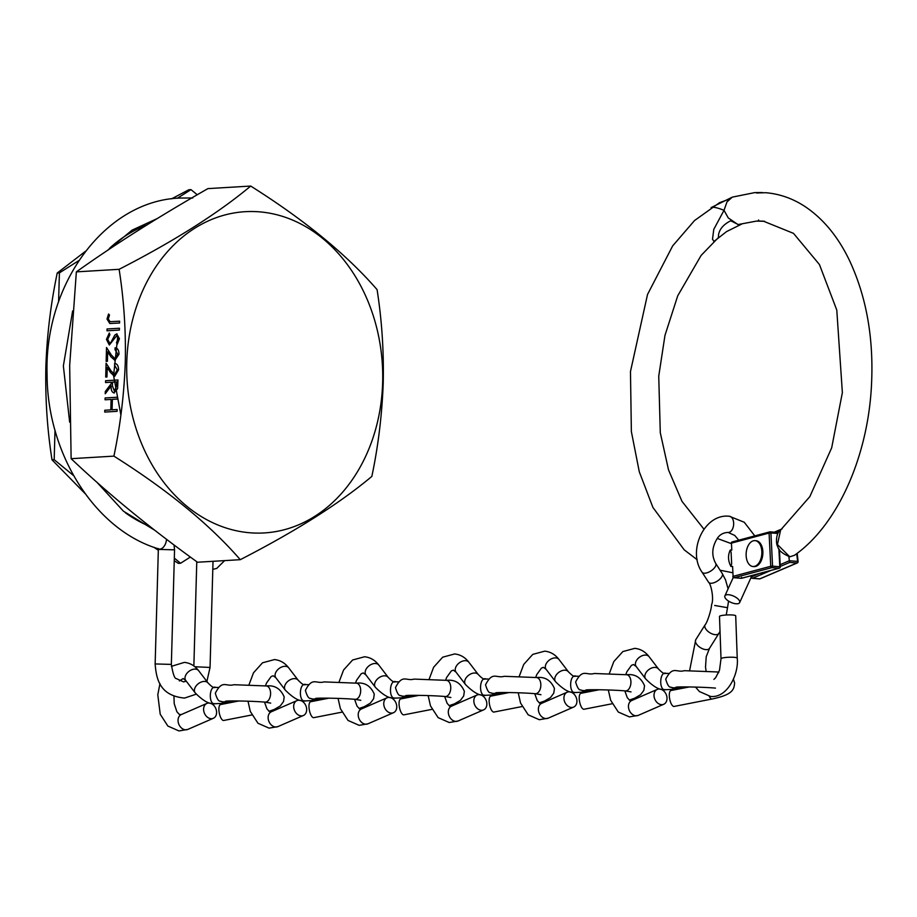 <?xml version="1.0" encoding="UTF-8"?>
<svg xmlns="http://www.w3.org/2000/svg" width="917" height="917" viewBox="0 0 917 917"><rect width="100%" height="100%" fill="white"/><g stroke="black" fill="none" stroke-linecap="round" stroke-linejoin="round"><path stroke-width="1.38" d="M126.775 362.249A160.911 127.887 86.6 0 0 250.226 532.8A160.911 127.887 86.6 0 0 382.653 382.378A160.911 127.887 86.6 0 0 259.202 211.827A160.911 127.887 86.6 0 0 126.775 362.249M113.903 456.127C120.333 425.534 124.139 394.23 125.285 362.192C125.95 330.567 123.898 299.607 119.118 269.311C174.402 240.942 218.257 213.191 250.696 186.059C304.249 219.793 346.374 254.318 377.07 289.612C381.839 319.907 383.902 350.867 383.237 382.492C382.08 414.53 378.285 445.834 371.843 476.416C339.622 503.41 295.767 531.161 240.265 559.679C209.775 524.558 167.651 490.033 113.903 456.127L71.125 458.683C107.874 493.518 149.998 528.043 197.499 562.236L240.265 559.679M125.262 512.683A157.988 125.572 86.6 0 0 149.895 526.461M250.696 186.059L207.93 188.615C158.698 216.687 114.831 244.438 76.352 271.868L69.669 365.516L71.125 458.683M85.499 251.269L57.232 273.014C50.744 303.986 46.95 335.301 45.85 366.949C45.208 398.952 47.271 429.913 52.017 459.83L85.063 493.575M153.884 547.277L158.32 550.269M174.253 560.734L178.379 563.382L180.557 563.256L174.322 558.144M106.991 330.808L107.048 328.974L119.428 328.24L119.37 330.063L106.991 330.808M115.164 360.576L110.842 356.724L107.679 351.819L107.415 361.309L106.143 361.378L106.521 347.532L111.427 355.131L115.118 358.753L117.754 354.18L115.026 349.629L115.072 347.807C117.582 347.99 118.889 350.122 119.015 354.203L114.774 360.564M115.152 358.765L117.789 354.191L115.026 349.629M111.198 385.954L111.163 385.954C110.923 390.172 111.966 392.522 114.35 392.98C111.931 392.51 110.877 390.172 111.163 385.954L105.237 393.783L105.295 391.525L111.221 383.696L111.266 382.206L105.547 382.549L105.604 380.715L117.984 379.982L117.571 388.682L113.926 392.969M76.352 271.868L119.118 269.311M105.065 399.789L105.123 397.967L117.502 397.221L117.445 399.055L112.367 399.353L112.08 409.807L117.158 409.509L117.101 411.332L104.721 412.077L104.779 410.243L110.808 409.888L111.095 399.434L105.065 399.789M114.717 374.434L117.353 369.86L114.625 365.31L114.636 363.476C117.147 363.671 118.453 365.803 118.58 369.883L114.728 376.257L110.395 372.405L107.232 367.499L106.968 376.979L105.707 377.059L106.085 363.212L110.991 370.812L114.682 374.434L117.307 369.86L114.591 365.31L114.992 363.499M107.232 367.499L110.441 372.405L114.327 376.245M109.731 343.176L110.968 342.362L114.82 335.129L116.7 333.88L119.451 338.728L117.204 344.288L116.482 342.671L118.19 338.602L116.7 335.702L109.318 344.998L106.441 339.382L109.318 333.02L109.891 334.705L107.702 339.301L109.696 343.164L110.934 342.362L114.785 335.129L116.998 333.891M108.275 319.047L110.12 321.684L119.623 321.179L119.565 323.013L109.811 323.518L107.002 319.024L108.573 314.015L109.49 315.035L108.275 319.047M177.405 198.221L190.988 189.636L188.822 189.762L171.536 198.863M52.017 459.83L54.183 459.692L55.009 430.222M58.596 301.785L59.399 272.888L78.851 260.577M57.232 273.014L59.399 272.888M73.566 475.579L54.183 459.692M190.369 557.043L180.557 563.256M190.988 189.636L197.258 194.771M146.663 225.089A157.988 125.572 86.6 0 0 109.444 248.392M105.111 399.789L105.123 397.967M105.157 397.967L117.502 397.233M112.115 409.807L117.158 409.509M104.767 412.077L104.779 410.243M104.813 410.243L110.808 409.888M110.842 409.888L111.095 399.434M105.593 382.549L105.604 380.715L117.984 379.982M105.272 393.725L105.295 391.525M105.34 391.525L111.266 383.696L111.266 382.206M114.407 391.158L116.597 385.702L116.7 381.885L112.527 382.125L112.413 385.862L114.361 391.146L116.551 385.702L116.654 381.885M105.742 377.059L106.131 363.27M115.061 349.629L115.118 347.807M115.21 360.587L110.877 356.724L107.679 351.819M106.177 361.378L106.567 347.589M109.329 344.998L106.441 339.382M106.475 339.382L109.352 333.02M117.227 344.253L116.482 342.671M116.528 342.683L118.19 338.602M118.224 338.602L116.746 335.714M107.037 330.808L107.048 328.974L119.428 328.24M110.12 321.684L119.623 321.191M109.834 323.518L107.002 319.024M107.048 319.024L108.607 314.015M117.731 336.367L113.593 375.695L120.884 415M697.207 559.76L684.197 549.833L652.938 507.479L639.287 471.774L631.366 431.586L630.472 371.534L647.517 294.495L672.654 245.905L694.536 220.538L719.536 202.68L729.004 199.287L732.408 197.109L754.737 192.604L762.325 192.513M733.119 576.621L732.821 576.506A1.295 1.295 0 0 0 734.013 577.733A1.295 0.779 94.5 0 0 734.185 577.721L741.406 578.283L779.06 568.208L771.839 567.634L734.185 577.721A1.295 1.009 75 0 1 733.084 576.357L732.603 566.465L733.084 576.357L770.738 566.282L769.088 533.052L731.445 543.128L731.789 550.074A168.27 101.5 94.5 0 1 730.276 550.028L731.101 552.366L731.663 563.703L730.929 566.454A184.684 111.404 -85.5 0 0 732.603 566.465M730.929 566.454C727.972 560.768 727.754 555.289 730.276 550.028M731.789 550.074L731.445 543.128A1.295 1.009 75 0 1 732.133 541.958A1.295 1.295 0 0 0 731.181 543.277L731.457 543.391M764.618 221.284L756.445 221.1L738.185 224.527L730.711 220.779C723.651 224.344 719.593 228.998 718.538 234.741L718.412 237.56L701.127 255.419L677.72 295.813L664.974 335.381L658.738 376.176L660.286 432.709L668.516 469.882L681.984 501.347L703.935 529.166M741.406 578.283L741.589 577.297M731.101 552.366L731.663 563.703M758.657 220.011L757.82 221.043L763.403 221.169L793.492 233.354L819.431 264.532L836.785 310.061L842.368 392.625L831.685 447.805L809.837 496.624L780.619 530.026L777.433 544.538L789.812 556.814L794.5 555.278C836.659 525.739 866.336 460.047 871.15 390.837C874.44 341.72 867.161 298.14 849.302 260.084C837.886 236.46 823.053 218.578 804.817 206.417C792.586 198.427 779.53 193.865 765.649 192.708L756.514 192.994M712.498 239.348L713.77 229.388L724.006 210.325C717.495 207.678 713.185 206.784 711.065 207.62L732.236 197.166L726.998 201.912L724.006 210.325L728.27 217.937L738.025 224.585L741.601 224.138L726.562 231.588L713.93 241.48L712.463 239.005M770.933 570.431L752.536 578.272L759.757 578.845L796.953 562.981L789.732 562.408L789.331 560.745L797.584 561.399L796.735 553.639M789.812 556.814L788.861 556.447L789.331 560.745L780.184 564.654M788.861 556.447L788.001 555.989M787.852 555.817A1.295 0.745 -78.7 0 0 788.219 556.103L788.219 556.103A1.295 0.745 -78.7 0 0 788.631 556M753.487 566.523A12.976 7.829 -85.5 0 0 753.992 566.591A12.976 7.829 -85.5 0 0 754.657 566.591A12.976 7.829 -85.5 0 0 762.852 553.73A12.976 7.829 -85.5 0 0 756.032 540.721A12.976 7.829 -85.5 0 0 755.516 540.709M754.359 540.629A12.976 7.829 -85.5 0 0 746.151 553.501A12.976 7.829 -85.5 0 0 752.972 566.511A12.976 7.829 -85.5 0 0 753.625 566.511A12.976 7.829 -85.5 0 0 761.832 553.65A12.976 7.829 -85.5 0 0 755.012 540.64A12.976 7.829 -85.5 0 0 754.359 540.629M714.675 605.461L727.513 607.707L728.568 601.093M708.6 582.295L702.09 572.242A8.115 3.714 147.1 0 0 703.706 573.171A8.115 3.714 147.1 0 0 712.417 569.87A8.115 3.714 147.1 0 0 715.707 563.428L722.218 573.48A8.115 3.714 147.1 0 1 722.275 573.572A8.115 3.714 147.1 0 1 720.246 578.73A8.115 3.714 147.1 0 1 710.216 583.223A8.115 3.714 147.1 0 1 708.6 582.295A8.115 3.714 147.1 0 1 708.543 582.203C710.629 583.074 714.389 598.514 711.512 604.876L711.512 604.876C711.603 608.922 707.339 622.62 705.07 624.878A8.115 4.241 -147.9 0 1 705.127 624.786M720.028 631.343L718.917 633.315A8.115 4.241 -147.9 0 1 718.871 633.406A8.115 4.241 -147.9 0 1 715.271 634.679A8.115 4.241 -147.9 0 1 707.362 630.827A8.115 4.241 -147.9 0 1 705.07 624.878M737.234 658.154A8.115 1.215 -2.1 0 0 734.036 657.306A8.115 1.215 -2.1 0 0 725.507 657.489A8.115 1.215 -2.1 0 0 721.014 658.738L719.49 616.43A8.115 1.215 -2.1 0 1 723.983 615.181A8.115 1.215 -2.1 0 1 732.511 614.998A8.115 1.215 -2.1 0 1 735.709 615.846L737.234 658.154C739.045 673.72 727.353 698.502 710.515 696.416L699.407 691.533L695.499 687.074M727.181 594.697A8.115 3.404 24.5 0 1 735.927 597.357A8.115 3.404 24.5 0 1 739.652 602.595A8.115 3.404 24.5 0 1 737.348 603.787A8.115 3.404 24.5 0 1 728.614 601.128A8.115 3.404 24.5 0 1 724.889 595.89A8.115 3.404 24.5 0 1 727.181 594.697M666.453 673.479C659.369 669.983 658.521 691.922 665.834 689.664L666.774 689.653M680.666 686.936A8.115 8.024 113.2 0 1 672.677 687.933L670.866 687.154A8.115 8.024 113.2 0 0 677.342 687.062M666.029 689.676L663.874 689.561C659.346 690.088 653.294 686.569 645.74 679.004A8.115 5.364 -37.4 0 1 645.602 678.832A8.115 5.364 -37.4 0 1 646.932 671.393A8.115 5.364 -37.4 0 1 655.288 667.416A8.115 5.364 -37.4 0 1 658.337 668.802A8.115 5.364 -37.4 0 1 658.486 668.986M659.621 689.022A8.115 6.155 66.5 0 0 657.271 689.401A8.115 6.155 66.5 0 0 654.348 697.826A8.115 6.155 66.5 0 0 661.398 704.646A8.115 6.155 66.5 0 0 663.748 704.267A8.115 6.155 66.5 0 0 666.67 695.843A8.115 6.155 66.5 0 0 659.621 689.022M689.297 686.936L671.003 690.512A8.115 2.911 78.9 0 0 669.513 697.963A8.115 2.911 78.9 0 0 674.121 706.434L712.142 698.995A8.115 2.911 78.9 0 1 709.231 696.267M658.337 668.802C661.994 672.619 664.286 674.155 665.238 673.41L668.424 673.422M486.285 679.096C479.201 675.6 478.353 697.539 485.666 695.281L486.606 695.258M500.499 692.553A8.115 8.024 113.2 0 1 492.509 693.539L490.698 692.771A8.115 8.024 113.2 0 0 497.174 692.679M485.861 695.292L483.706 695.166C479.178 695.705 473.138 692.186 465.572 684.621A8.115 5.364 -37.4 0 1 465.435 684.449A8.115 5.364 -37.4 0 1 466.764 677.01A8.115 5.364 -37.4 0 1 475.121 673.021A8.115 5.364 -37.4 0 1 478.17 674.408A8.115 5.364 -37.4 0 1 478.319 674.591M479.453 694.627A8.115 6.155 66.5 0 0 477.104 695.006A8.115 6.155 66.5 0 0 474.181 703.442A8.115 6.155 66.5 0 0 481.23 710.262A8.115 6.155 66.5 0 0 483.58 709.884A8.115 6.155 66.5 0 0 486.503 701.448A8.115 6.155 66.5 0 0 479.453 694.627M509.13 692.553L490.836 696.129A8.115 2.911 78.9 0 0 489.346 703.568A8.115 2.911 78.9 0 0 493.954 712.051L522.048 706.548M478.17 674.408C481.826 678.236 484.13 679.772 485.07 679.016L488.257 679.027M576.369 676.288C569.285 672.791 568.437 694.731 575.75 692.473L576.69 692.45M590.582 689.744A8.115 8.024 113.2 0 1 582.593 690.73L580.782 689.962A8.115 8.024 113.2 0 0 587.258 689.871M575.945 692.484L573.79 692.369C569.262 692.897 563.221 689.378 555.656 681.812A8.115 5.364 -37.4 0 1 555.519 681.64A8.115 5.364 -37.4 0 1 556.848 674.201A8.115 5.364 -37.4 0 1 565.204 670.212A8.115 5.364 -37.4 0 1 568.253 671.611A8.115 5.364 -37.4 0 1 568.402 671.783M569.537 691.831A8.115 6.155 66.5 0 0 567.187 692.209A8.115 6.155 66.5 0 0 564.264 700.634A8.115 6.155 66.5 0 0 571.314 707.454A8.115 6.155 66.5 0 0 573.664 707.076A8.115 6.155 66.5 0 0 576.587 698.651A8.115 6.155 66.5 0 0 569.537 691.831M599.214 689.744L580.919 693.321A8.115 2.911 78.9 0 0 579.429 700.76A8.115 2.911 78.9 0 0 584.037 709.242L612.132 703.752M568.253 671.611C571.91 675.428 574.214 676.964 575.154 676.219L578.34 676.219M396.201 681.893C389.117 678.408 388.281 700.347 395.582 698.078L396.522 698.066M410.415 695.361A8.115 8.024 113.2 0 1 402.425 696.347L400.626 695.567A8.115 8.024 113.2 0 0 407.091 695.487M395.777 698.101L393.622 697.975C389.095 698.513 383.054 694.994 375.489 687.418A8.115 5.364 -37.4 0 1 375.351 687.246A8.115 5.364 -37.4 0 1 376.681 679.806A8.115 5.364 -37.4 0 1 385.048 675.829A8.115 5.364 -37.4 0 1 388.086 677.216A8.115 5.364 -37.4 0 1 388.235 677.399M389.381 697.436A8.115 6.155 66.5 0 0 387.02 697.814A8.115 6.155 66.5 0 0 384.097 706.25A8.115 6.155 66.5 0 0 391.146 713.071A8.115 6.155 66.5 0 0 393.496 712.692A8.115 6.155 66.5 0 0 396.419 704.256A8.115 6.155 66.5 0 0 389.381 697.436M419.046 695.361L400.752 698.926A8.115 2.911 78.9 0 0 399.273 706.377A8.115 2.911 78.9 0 0 403.87 714.847L431.964 709.357M388.086 677.216C391.742 681.044 394.046 682.58 394.986 681.824L398.173 681.835M306.129 684.701C299.034 681.205 298.197 703.144 305.499 700.886L306.438 700.875M320.331 698.158A8.115 8.024 113.2 0 1 312.353 699.155L310.542 698.376A8.115 8.024 113.2 0 0 317.007 698.284M305.693 700.897L303.538 700.783C299.011 701.31 292.97 697.791 285.416 690.226A8.115 5.364 -37.4 0 1 285.267 690.054A8.115 5.364 -37.4 0 1 286.597 682.615A8.115 5.364 -37.4 0 1 294.965 678.637A8.115 5.364 -37.4 0 1 298.014 680.024A8.115 5.364 -37.4 0 1 298.151 680.208M299.297 700.244A8.115 6.155 66.5 0 0 296.948 700.622A8.115 6.155 66.5 0 0 294.013 709.047A8.115 6.155 66.5 0 0 301.063 715.879A8.115 6.155 66.5 0 0 303.412 715.489A8.115 6.155 66.5 0 0 306.335 707.064A8.115 6.155 66.5 0 0 299.297 700.244M328.962 698.158L310.68 701.734A8.115 2.911 78.9 0 0 309.189 709.185A8.115 2.911 78.9 0 0 313.786 717.656L341.881 712.165M298.014 680.024C301.659 683.853 303.963 685.389 304.902 684.632L308.089 684.644M216.045 687.509C208.95 684.013 208.113 705.952 215.415 703.694L216.355 703.683M230.247 700.966A8.115 8.024 113.2 0 1 222.269 701.952L220.458 701.184A8.115 8.024 113.2 0 0 226.935 701.092M215.61 703.706L213.455 703.591C208.927 704.118 202.886 700.599 195.332 693.034A8.115 5.364 -37.4 0 1 195.183 692.862A8.115 5.364 -37.4 0 1 196.513 685.423A8.115 5.364 -37.4 0 1 204.881 681.434A8.115 5.364 -37.4 0 1 207.93 682.833A8.115 5.364 -37.4 0 1 208.067 683.005M209.214 703.052A8.115 6.155 66.5 0 0 206.864 703.431A8.115 6.155 66.5 0 0 203.941 711.856A8.115 6.155 66.5 0 0 210.979 718.676A8.115 6.155 66.5 0 0 213.329 718.298A8.115 6.155 66.5 0 0 216.263 709.873A8.115 6.155 66.5 0 0 209.214 703.052M238.879 700.966L220.596 704.543A8.115 2.911 78.9 0 0 219.106 711.993A8.115 2.911 78.9 0 0 223.702 720.464L251.797 714.973M207.93 682.833C211.575 686.65 213.879 688.186 214.819 687.441L218.005 687.441M206.887 681.469L210.05 667.45L194.885 666.751M196.295 694.146L184.535 698.078C159.925 695.739 156.314 679.359 155.145 663.942L171.353 664.401L174.551 549.845L174.024 544.95M155.145 663.942L158.343 549.398L174.551 549.845M192.753 197.98L180.019 198.038C105.398 200.514 43.913 283.811 47.088 374.915C47.294 454.465 95.494 530.427 158.973 548.985A8.115 4.711 -72.6 0 0 160.005 549.111A8.115 4.711 -72.6 0 0 166.493 539.265M777.822 533.465L770.91 532.926L772.561 566.144L779.782 566.717L778.888 548.813M770.383 531.883L777.284 532.422A1.295 0.779 94.5 0 1 777.444 532.41L770.223 531.837A1.295 1.295 0 0 0 769.787 531.883A1.295 1.009 75 0 0 769.088 533.052L770.91 532.926A1.295 0.779 -85.5 0 0 770.062 531.849A1.295 1.009 75 0 0 769.787 531.883L732.133 541.958A1.295 1.009 75 0 1 732.408 541.936L769.546 531.998M778.224 532.743A1.295 1.295 0 0 0 777.444 532.41A1.295 0.779 94.5 0 1 778.052 533.029M779.439 549.696L780.287 566.866A1.295 1.295 0 0 1 779.335 568.185A1.295 1.009 75 0 0 780.023 567.004L779.782 566.717A1.295 0.779 -85.5 0 1 779.06 568.208A1.295 1.009 75 0 0 779.335 568.185L741.475 578.318L734.013 577.733A1.295 0.779 94.5 0 1 733.554 577.423M770.738 566.282A1.295 1.009 75 0 0 771.839 567.634A1.295 0.779 94.5 0 0 772.561 566.144L770.738 566.282M796.953 562.981A1.295 0.779 -85.5 0 0 797.584 561.399L797.847 561.812A1.295 0.986 -113.1 0 1 796.953 562.981M789.732 562.408L780.264 566.442M751.229 575.704L751.367 576.942L759.402 573.515M779.817 530.725L776.114 532.307M760.434 578.558A1.295 0.986 -113.1 0 1 759.757 578.845A1.295 0.779 -85.5 0 1 759.517 578.891A1.295 1.295 0 0 0 760.124 578.787L797.32 562.923A1.295 1.295 0 0 0 798.099 561.582L797.194 553.295M750.954 575.773L751.103 577.171A1.295 1.295 0 0 0 752.295 578.318A1.295 0.779 94.5 0 0 752.536 578.272A1.295 0.986 -113.1 0 1 751.367 576.942L751.459 577.332M759.287 578.81A1.295 0.779 -85.5 0 0 759.517 578.891L752.295 578.318A1.295 0.779 94.5 0 1 751.745 577.825M706.136 671.267L705.517 667.232L706.205 656.755L709.494 648.353A8.115 4.241 -147.9 0 1 705.895 649.626A8.115 4.241 -147.9 0 1 697.917 645.706A8.115 4.241 -147.9 0 1 695.751 639.734L705.104 624.832M727.834 532.41A8.115 4.894 -85.5 0 0 728.109 532.445A8.115 4.894 -85.5 0 0 728.946 532.399A8.115 4.894 -85.5 0 0 733.657 524.283A8.115 4.894 -85.5 0 0 729.657 516.305A8.115 4.894 -85.5 0 0 729.382 516.271A8.115 4.894 -85.5 0 0 729.026 516.271M657.271 689.401L631.721 700.519A8.115 6.155 66.5 0 0 628.798 708.956A8.115 6.155 66.5 0 0 635.848 715.776A8.115 6.155 66.5 0 0 638.198 715.398L629.394 716.911L618.287 712.028L610.63 700.233L608.315 689.974M625.772 674.671L626.827 671.817L631.481 665.318L633.521 664.527L636.18 666.51A8.115 5.364 -37.4 0 1 637.51 659.071A8.115 5.364 -37.4 0 1 645.877 655.093A8.115 5.364 -37.4 0 1 649.064 656.664L658.417 668.883M718.584 672.723A8.115 4.894 -85.5 0 0 716.727 671.932L718.825 672.138M477.104 695.006L451.565 706.136A8.115 6.155 66.5 0 0 448.642 714.561A8.115 6.155 66.5 0 0 455.68 721.381A8.115 6.155 66.5 0 0 458.042 721.003L449.238 722.527L438.12 717.633L430.463 705.838L428.159 695.59M445.605 680.276L446.659 677.422L451.324 670.935L453.353 670.132L456.013 672.127A8.115 5.364 -37.4 0 1 457.342 664.687A8.115 5.364 -37.4 0 1 465.71 660.698A8.115 5.364 -37.4 0 1 468.896 662.269L478.25 674.499M495.845 692.793L495.833 692.793C497.541 692.232 522.174 692.541 535.287 693.711A8.115 4.894 -85.5 0 0 540.835 685.48A8.115 4.894 -85.5 0 0 540.778 683.658A8.115 4.894 -85.5 0 0 536.56 677.548C544.904 676.574 550.865 680.231 554.441 688.529L553.776 693.137L550.521 697.55L544.583 701.012L539.196 702.892M567.187 692.209L541.649 703.328A8.115 6.155 66.5 0 0 538.715 711.752A8.115 6.155 66.5 0 0 545.764 718.573A8.115 6.155 66.5 0 0 548.114 718.194L539.311 719.719L528.203 714.836L520.547 703.03L518.231 692.782M535.688 677.48L536.743 674.625L541.408 668.126L543.437 667.324L546.096 669.318A8.115 5.364 -37.4 0 1 547.426 661.879A8.115 5.364 -37.4 0 1 555.794 657.902A8.115 5.364 -37.4 0 1 558.98 659.472L568.334 671.691M585.929 689.985L585.917 689.997C587.625 689.435 612.258 689.744 625.371 690.914A8.115 4.894 -85.5 0 0 630.919 682.672A8.115 4.894 -85.5 0 0 630.862 680.85A8.115 4.894 -85.5 0 0 626.643 674.74C634.988 673.766 640.937 677.434 644.525 685.721L643.86 690.329L640.593 694.742L634.667 698.204L629.28 700.084M387.02 697.814L361.481 708.933A8.115 6.155 66.5 0 0 358.558 717.369A8.115 6.155 66.5 0 0 365.596 724.189A8.115 6.155 66.5 0 0 367.958 723.811L359.155 725.336L348.036 720.441L340.379 708.646L338.075 698.399M355.521 683.085L356.575 680.231L361.241 673.731L363.27 672.94L365.929 674.935A8.115 5.364 -37.4 0 1 367.27 667.496A8.115 5.364 -37.4 0 1 375.626 663.507A8.115 5.364 -37.4 0 1 378.824 665.077L388.166 677.308M405.761 695.602L405.75 695.602C407.457 695.04 432.09 695.35 445.203 696.519A8.115 4.894 -85.5 0 0 450.751 688.277A8.115 4.894 -85.5 0 0 450.694 686.466A8.115 4.894 -85.5 0 0 446.476 680.345C454.821 679.382 460.781 683.039 464.357 691.338L463.693 695.946L460.437 700.347L454.5 703.82L449.112 705.689M296.948 700.622L271.398 711.741A8.115 6.155 66.5 0 0 268.475 720.177A8.115 6.155 66.5 0 0 275.524 726.998A8.115 6.155 66.5 0 0 277.874 726.619L269.071 728.132L257.964 723.249L250.307 711.454L247.991 701.196M265.437 685.893L266.492 683.039L271.157 676.54L273.186 675.749L275.845 677.732A8.115 5.364 -37.4 0 1 277.186 670.293A8.115 5.364 -37.4 0 1 285.542 666.315A8.115 5.364 -37.4 0 1 288.74 667.885L298.082 680.105M315.677 698.41L315.666 698.41C317.374 697.848 342.007 698.158 355.12 699.327A8.115 4.894 -85.5 0 0 360.668 691.086A8.115 4.894 -85.5 0 0 360.61 689.275A8.115 4.894 -85.5 0 0 356.404 683.154C364.737 682.179 370.697 685.847 374.274 694.146L373.609 698.754L370.353 703.156L364.416 706.629L359.028 708.497M206.864 703.431L181.314 714.549A8.115 6.155 66.5 0 0 178.391 722.974A8.115 6.155 66.5 0 0 185.44 729.794A8.115 6.155 66.5 0 0 187.79 729.416L178.987 730.941L167.88 726.058L160.223 714.251L157.793 694.788L159.959 683.589M179.377 680.941L183.113 678.546L185.773 680.54A8.115 5.364 -37.4 0 1 187.102 673.101A8.115 5.364 -37.4 0 1 195.459 669.123A8.115 5.364 -37.4 0 1 198.657 670.694L207.999 682.913M225.593 701.218L225.582 701.218C227.29 700.657 251.923 700.966 265.047 702.135A8.115 4.894 -85.5 0 0 270.584 693.894A8.115 4.894 -85.5 0 0 270.526 692.071A8.115 4.894 -85.5 0 0 266.32 685.962C274.653 684.988 280.613 688.656 284.19 696.943L283.525 701.551L280.27 705.964L274.332 709.426L268.945 711.305M114.763 376.257L114.694 374.434M186.277 681.205L183.56 681.893L176.293 678.58C174.574 678.637 172.935 673.903 171.353 664.401M196.777 561.72L193.865 665.96M158.343 549.398L158.148 548.504M154.698 530.209L123.451 511.205L96.927 482.273M69.658 422.187L63.365 365.917L72.638 310.909M107.553 250.364L132.151 230.098L157.208 218.578M213.019 561.307L210.05 667.45M212.79 569.342L216.71 568.437L224.631 560.608M720.109 570.214L732.637 572.735M717.254 538.428L731.193 543.586M782.121 528.857L774.361 532.158M780.619 530.026C775.495 533.098 775.908 544.813 777.788 546.578C778.281 549.925 781.754 553.1 788.219 556.103L788.23 555.553M753.992 566.591L752.972 566.511M756.032 540.721L755.012 540.64M702.09 572.242C686.913 551.048 704.451 513.165 729.382 516.271L744.26 522.254L754.794 535.895M738.747 540.182L734.758 535.436L728.109 532.445C723.456 532.594 719.868 534.542 717.369 538.268C711.89 547.002 711.34 555.393 715.707 563.428M728.087 588.84L725.507 579.819L722.275 573.572M727.513 607.707L726.241 614.986M751.138 577.343L739.652 602.595M733.279 577.423L724.889 595.89M709.494 648.353L718.871 633.406M689.584 670.717L695.751 639.734M721.014 658.738L719.513 670.178L715.65 677.709L713.93 679.371M609.243 673.777L613.805 661.604L622.849 651.574L634.793 648.353C640.524 648.949 645.281 651.712 649.064 656.664M631.721 700.519L629.761 700.416L627.285 697.677L624.832 690.868M670.866 687.154C669.101 687.532 667.381 684.873 665.719 679.188C672.906 665.146 676.333 673.032 684.38 670.682L716.727 671.932M733.44 679.233L734.609 682.924C734.127 689.641 732.603 694.731 712.142 698.995M666.304 689.687L676.757 689.057L681.434 686.925M636.18 666.51L645.602 678.832M676.001 687.188L675.989 687.188C677.709 686.627 702.33 686.936 715.455 688.105M638.198 715.398L663.748 704.267M429.076 679.394L433.649 667.221L442.682 657.191L454.626 653.959C460.357 654.555 465.114 657.329 468.896 662.269M451.565 706.136L449.594 706.033L447.118 703.293L444.665 696.473M490.698 692.771C488.933 693.137 487.225 690.49 485.552 684.804C492.738 670.751 496.166 678.649 504.212 676.299L536.56 677.548M486.136 695.292L496.59 694.673L501.267 692.541M456.013 672.127L465.435 684.449M535.287 693.711L540.961 694.708M458.042 721.003L483.58 709.884M519.16 676.586L523.733 664.412L532.766 654.383L544.709 651.162C550.441 651.746 555.198 654.52 558.98 659.472M541.649 703.328L539.677 703.224L537.202 700.485L534.749 693.676M580.782 689.962C579.017 690.341 577.309 687.681 575.635 681.996C582.822 667.943 586.25 675.84 594.296 673.491L626.643 674.74M576.22 692.484L586.674 691.865L591.35 689.733M546.096 669.318L555.519 681.64M625.371 690.914L631.045 691.899M548.114 718.194L573.664 707.076M338.992 682.191L343.566 670.029L352.598 659.999L364.542 656.767C370.273 657.363 375.03 660.137 378.824 665.077M361.481 708.933L359.51 708.83L357.034 706.101L354.581 699.281M400.626 695.567C398.849 695.946 397.141 693.286 395.479 687.601C402.655 673.559 406.082 681.457 414.129 679.096L446.476 680.345M396.052 698.101L406.506 697.47L411.183 695.338M365.929 674.935L375.351 687.246M445.203 696.519L450.877 697.516M367.958 723.811L393.496 712.692M248.908 684.999L253.482 672.826L262.514 662.796L274.458 659.575C280.189 660.171 284.946 662.934 288.74 667.885M271.398 711.741L269.426 711.638L266.95 708.898L264.497 702.09M310.542 698.376C308.777 698.754 307.057 696.095 305.395 690.409C312.571 676.368 315.998 684.254 324.045 681.904L356.404 683.154M305.969 700.909L316.434 700.279L321.099 698.146M275.845 677.732L285.267 690.054M355.12 699.327L360.794 700.313M277.874 726.619L303.412 715.489M171.387 666.338L184.386 662.383C190.106 662.98 194.863 665.742 198.657 670.694M181.314 714.549L179.342 714.446L176.866 711.707L174.207 703.637L173.955 696.29M220.458 701.184C218.693 701.562 216.974 698.903 215.312 693.218C222.487 679.165 225.914 687.062 233.961 684.712L266.32 685.962M215.885 703.706L226.35 703.087L231.015 700.955M185.773 680.54L195.183 692.862M265.047 702.135L270.71 703.121M187.79 729.416L213.329 718.298"/></g></svg>
